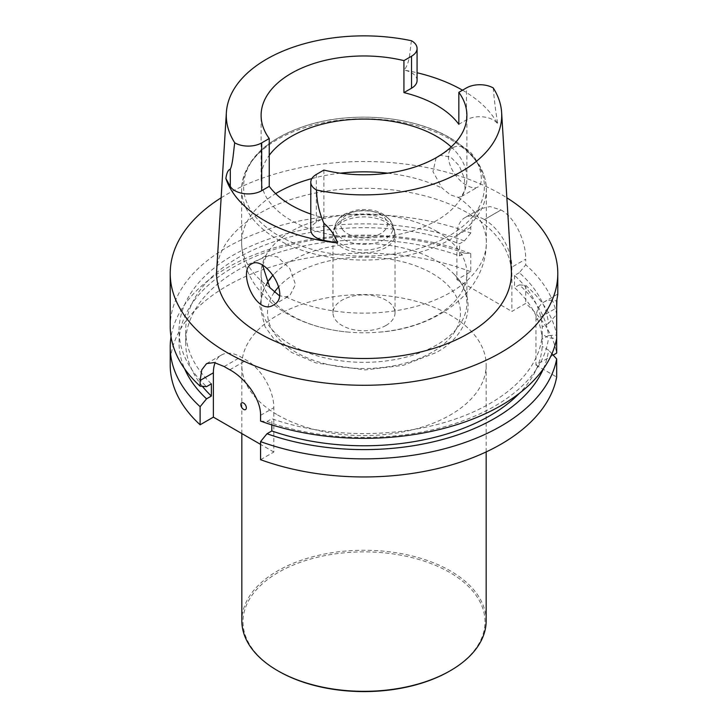 <?xml version="1.0" encoding="UTF-8"?>
<svg xmlns="http://www.w3.org/2000/svg" width="728" height="728" viewBox="0 0 728 728"><rect width="100%" height="100%" fill="white"/><g stroke="black" fill="none" stroke-linecap="round" stroke-linejoin="round"><path stroke-width="0.55" stroke-dasharray="3.64 2.73" d="M170.216 326.463A193.785 111.885 180 0 1 272.172 227.937A193.785 111.885 180 0 1 470.761 233.087L470.761 227.4L473.318 216.207L480.198 208.818L490.071 206.57L501 209.937L484.42 219.574A38.83 22.413 60 0 1 511.875 267.131L511.875 311.429L525.725 303.43A193.785 111.885 0 0 1 556.674 353.107M556.902 300.072L557.775 294.485M553.171 355.127L535.954 365.074L535.954 319.774L556.674 307.817L556.674 314.496A193.785 111.885 180 0 0 525.725 264.828L525.725 259.132L511.875 267.131M484.42 219.574L501.055 209.973C515.888 218.136 525.962 242.333 525.725 259.132M221.139 197.798A193.785 111.885 180 0 1 501.028 194.285A193.785 111.885 180 0 1 506.861 197.798M241.669 402.875L241.696 402.866A3.877 2.239 60 0 1 241.696 402.866A3.877 2.239 60 0 1 243.634 403.057A3.877 2.239 60 0 1 246.164 406.47A3.877 2.239 60 0 1 245.573 409.582A3.877 2.239 60 0 1 245.554 409.591L245.573 409.582M519.337 272.681L514.532 275.457A178.315 102.948 0 0 1 542.205 327.027L548.512 323.378A184.939 106.77 0 0 0 519.337 272.681L525.725 264.828M514.532 275.457L514.532 287.651A178.315 102.948 0 0 1 542.205 339.221L542.205 327.027M519.337 284.876L525.725 285.358A193.785 111.885 0 0 1 556.674 335.035L548.512 335.572A184.939 106.77 0 0 0 519.337 284.876L514.532 287.651M548.512 335.572L542.205 339.221M556.674 335.035L556.674 338.429L548.512 337.883L542.205 334.243L542.205 346.437A178.315 102.948 0 0 1 519.41 393.293M525.725 285.358L525.725 303.43M260.569 421.075L266.994 421.539L271.817 418.755A178.315 102.948 0 0 0 542.205 334.243M266.994 421.539A184.939 106.77 0 0 0 548.512 337.883M271.817 424.879L271.817 418.755M543.397 368.768A184.939 106.77 0 0 0 548.512 350.077L542.205 346.437M551.924 353.772L548.512 350.077M260.569 459.686L273.828 452.033L273.828 407.698A38.784 22.395 -120 0 0 246.41 360.196L240.804 356.966A38.784 22.395 -120 0 0 221.412 355.046A38.784 22.395 -120 0 0 215.115 362.708M273.828 452.033L260.569 444.38M202.402 386.341A178.315 102.948 180 0 1 185.686 342.824A178.315 102.948 180 0 1 278.114 252.607A178.315 102.948 180 0 1 459.568 255.91L464.373 253.144L470.761 253.626L470.761 271.699L456.911 279.698L456.911 235.399A38.83 22.413 60 0 1 464.955 217.617A38.83 22.413 60 0 1 484.366 219.547M456.911 279.698L511.875 311.429M470.761 233.087L464.373 240.95L459.568 243.725A178.315 102.948 180 0 0 278.114 240.413A178.315 102.948 180 0 0 185.686 330.63A178.315 102.948 180 0 0 211.366 383.856M464.373 240.95A184.939 106.77 0 0 0 234.644 254.327A184.939 106.77 0 0 0 206.543 386.641M459.568 255.91L459.568 243.725M464.373 253.144A184.939 106.77 0 0 0 256.347 256.001A184.939 106.77 0 0 0 184.603 368.768M470.761 253.626A193.785 111.885 0 0 0 171.035 336.727M470.761 271.699A193.785 111.885 0 0 0 272.172 266.548A193.785 111.885 0 0 0 170.216 365.074M277.614 414.951A122.168 70.534 0 0 0 410.756 430.239A122.168 70.534 0 0 0 486.168 365.074A122.168 70.534 0 0 0 364 294.54A122.168 70.534 0 0 0 241.833 365.074A122.168 70.534 0 0 0 277.614 414.951M535.954 365.074L556.674 377.031M548.512 323.378L556.674 314.496M535.954 319.774A38.784 22.395 60 0 1 543.989 302.02A38.784 22.395 60 0 1 556.674 301.037M511.32 270.379A147.411 85.103 0 0 0 468.231 213.213A147.411 85.103 0 0 0 310.01 194.203A147.411 85.103 0 0 0 216.68 270.379M385.94 325.489A31.031 17.918 0 0 0 395.031 312.822A31.031 17.918 0 0 0 364 294.904A31.031 17.918 0 0 0 332.969 312.822A31.031 17.918 0 0 0 352.125 329.375A31.031 17.918 0 0 0 385.94 325.489M262.608 265.383L266.648 255.228L277.505 256.857L289.917 268.696L295.504 284.439L289.899 295.532L285.867 296.851L279.397 295.723M436.136 157.739L432.969 171.681L442.133 188.124L450.486 194.904L458.158 197.379L461.37 196.551L465.137 189.844L464.373 178.214L459.177 165.711L450.523 156.939L440.085 155.364M453.307 147.456C456.82 145.591 460.833 145.9 465.347 148.376C479.133 155.856 486.049 183.611 477.732 187.105C475.065 188.534 471.489 187.97 466.994 185.431C452.661 178.214 441.614 153.144 453.289 147.475L453.307 147.456M451.178 146.929A102.894 59.405 180 0 1 458.831 155.428A102.894 59.405 180 0 1 466.894 178.478A102.894 59.405 180 0 1 364 237.883A102.894 59.405 180 0 1 261.106 178.478A102.894 59.405 180 0 1 269.242 155.328M323.896 170.079L323.896 217.899L316.334 222.268A18.928 10.929 0 0 0 310.792 229.993M310.792 214.041A102.894 59.405 0 0 0 323.896 217.899M462.517 90.19A139.676 80.644 180 0 1 462.762 90.336A139.676 80.644 180 0 1 497.779 124.179A18.928 10.929 180 0 0 466.448 119.911L458.831 124.306M417.08 80.48A18.928 10.929 0 0 0 404.149 70.115A139.676 80.644 180 0 1 417.08 72.764M411.484 40.741C409.627 50.678 410.446 61.871 404.149 70.115M493.265 87.961C494.148 99.236 495.65 111.302 497.779 124.179M436.755 231.386A102.894 59.405 180 0 1 466.894 273.391A102.894 59.405 180 0 1 436.755 315.397A102.894 59.405 180 0 1 379.697 332.104A102.894 59.405 180 0 1 348.303 332.104A102.894 59.405 180 0 1 261.106 273.391A102.894 59.405 180 0 1 324.624 218.509A102.894 59.405 180 0 1 436.755 231.386M267.067 283.001A102.894 59.405 0 0 0 261.106 302.93A102.894 59.405 0 0 0 324.624 357.812A102.894 59.405 0 0 0 436.755 344.936A102.894 59.405 0 0 0 466.894 302.93A102.894 59.405 0 0 0 454.281 274.429A102.894 59.405 0 0 0 364 243.525A102.894 59.405 0 0 0 273.719 274.429A102.894 59.405 0 0 0 273.109 275.084L273.719 274.429M449.567 671.134A121.012 69.861 0 0 0 449.567 572.335A121.012 69.861 0 0 0 278.433 572.335A121.012 69.861 0 0 0 278.433 671.134M486.168 620.784A122.168 70.534 0 0 0 364 550.25A122.168 70.534 0 0 0 241.833 620.784M470.761 227.4L456.911 235.399M260.569 415.351L273.828 407.698M229.802 369.779L246.41 360.196M224.197 366.548L240.804 356.966M274.219 292.429A96.478 55.701 0 0 0 311.12 359.404A96.478 55.701 0 0 0 432.223 352.206A96.478 55.701 0 0 0 421.366 268.041A96.478 55.701 0 0 0 278.788 286.696M466.448 119.911L466.448 87.924M316.334 222.268L316.334 174.447M449.14 137.501A120.402 69.515 180 0 1 395.158 253.799A120.402 69.515 180 0 1 247.702 168.659A120.402 69.515 180 0 1 449.14 137.501M450.514 139.448A122.359 70.643 180 0 1 486.359 189.398A122.359 70.643 180 0 1 364 260.042A122.359 70.643 180 0 1 241.641 189.398A122.359 70.643 180 0 1 317.18 124.133A122.359 70.643 180 0 1 450.514 139.448M458.158 197.379A122.359 70.643 180 0 1 486.359 242.488A122.359 70.643 180 0 1 416.016 306.433A122.359 70.643 180 0 1 285.867 296.851M269.842 287.596A122.359 70.643 180 0 1 241.641 242.488A122.359 70.643 180 0 1 275.639 193.63M311.839 178.588A122.359 70.643 180 0 1 340.313 173.182M387.687 173.182A122.359 70.643 180 0 1 442.133 188.124M342.333 229.229A23.442 13.541 0 0 0 382.591 232.305A23.442 13.541 0 0 0 367.067 210.638A23.442 13.541 0 0 0 342.333 229.229M337.146 233.988A29.065 16.78 180 0 1 335.462 224.397A29.065 16.78 180 0 1 364 210.792A29.065 16.78 180 0 1 392.538 224.397A29.065 16.78 180 0 1 372.354 243.653A29.065 16.78 180 0 1 337.146 233.988M335.699 239.112A30.631 17.681 0 0 0 372.8 249.285A30.631 17.681 0 0 0 394.076 229.002A30.631 17.681 0 0 0 364 214.66A30.631 17.681 0 0 0 333.925 229.002A30.631 17.681 0 0 0 335.699 239.112M335.326 241.66A31.031 17.918 180 0 1 332.969 234.807A31.031 17.918 180 0 1 364 216.889A31.031 17.918 180 0 1 395.031 234.807A31.031 17.918 180 0 1 385.94 247.475A31.031 17.918 180 0 1 335.326 241.66M185.686 342.824L185.686 330.63M480.198 208.818L464.955 217.617M557.703 294.103L543.989 302.02M206.588 363.6L221.412 355.046M273.537 304.986L289.899 295.541M251.442 264.009L266.63 255.237M461.37 196.551L477.732 187.105M438.101 156.238L453.289 147.475M466.894 178.478L466.894 115.37M261.106 178.478L261.106 115.37M379.697 332.104C434.279 328.31 486.177 293.966 486.359 242.488L486.359 189.398C485.64 168.86 473.428 151.615 449.713 137.674C412.985 115.852 351.806 110.793 306.179 125.626C265.229 139.33 243.716 160.588 241.641 189.398L241.641 242.488C241.905 259.141 246.992 274.128 256.911 287.424L266.903 298.726C275.584 306.916 285.576 313.613 296.887 318.809C312.694 326.044 329.829 330.466 348.303 332.104M454.281 274.429C478.724 298.544 469.478 334.962 436.099 352.589L403.321 365.347L365.074 369.942L315.87 362.908L291.819 352.543L273.446 338.256L265.001 326.608L259.769 306.224L263.263 289.953L273 275.202M466.894 302.93L466.894 273.391M261.106 302.93L261.106 273.391M332.969 312.822L332.969 234.807L335.462 224.397C337.137 219.874 340.413 216.334 345.281 213.768L356.192 210.119C373.955 207.789 386.067 212.549 392.538 224.397L395.031 234.807L395.031 312.822M486.168 451.915L486.168 365.074M241.833 433.551L241.833 365.074"/><path stroke-width="1.09" d="M506.861 197.798A193.785 111.885 180 0 1 557.785 273.391L557.785 294.485L556.674 301.037L556.674 338.429A193.785 111.885 180 0 1 260.569 421.075L260.569 415.351C260.888 398.407 244.735 377.814 229.802 369.779A193.785 111.885 180 0 1 224.197 366.548L214.305 362.553L206.588 363.6L201.774 369.824L200.118 380.453L200.118 386.177A193.785 111.885 180 0 1 170.216 326.463L170.216 273.391A193.785 111.885 180 0 1 221.139 197.798M556.674 307.817L556.902 300.072M557.785 273.391A193.785 111.885 180 0 1 364 385.276A193.785 111.885 180 0 1 170.216 273.391M245.545 409.6A3.877 2.239 60 0 1 241.669 407.361A3.877 2.239 60 0 1 241.669 402.875A3.877 2.239 60 0 1 243.607 403.075A3.877 2.239 60 0 1 246.137 406.488A3.877 2.239 60 0 1 245.545 409.6A3.877 2.239 60 0 1 243.634 409.391A3.877 2.239 60 0 1 241.105 405.987A3.877 2.239 60 0 1 241.678 402.875M556.674 338.429L556.674 353.107L553.171 355.127M519.41 393.293A178.315 102.948 0 0 1 271.817 430.949L271.817 424.879M271.817 430.949L266.994 433.733A184.939 106.77 0 0 0 543.397 368.768M266.994 433.733L260.569 441.605A193.785 111.885 0 0 0 556.674 358.959L551.924 353.772M556.674 358.959L556.674 377.031A193.785 111.885 0 0 1 260.569 459.686L260.569 441.605M215.115 362.708A38.784 22.395 -120 0 0 213.377 372.8L213.377 417.135L200.118 424.788A193.785 111.885 0 0 1 170.216 365.074L170.216 346.992A193.785 111.885 0 0 0 200.118 406.706L206.543 398.835L211.366 396.05A178.315 102.948 180 0 1 202.402 386.341M260.569 444.38L213.377 417.135M211.366 396.05L211.366 383.856L206.543 386.641L200.118 386.177M184.603 368.768A184.939 106.77 0 0 0 206.543 398.835M171.035 336.727A193.785 111.885 0 0 0 170.216 346.992M200.118 406.706L200.118 424.788M269.242 186.35L261.68 190.709L261.68 142.897A18.928 10.929 0 0 1 234.725 142.788A137.71 79.507 180 0 1 226.372 112.558L216.68 270.379A147.411 85.103 0 0 0 364 358.504A147.411 85.103 0 0 0 511.32 270.379L501.628 112.558A137.71 79.507 180 0 1 316.516 190.008A18.928 10.929 180 0 1 310.792 182.173A18.928 10.929 180 0 1 316.334 174.447L323.896 170.079A102.894 59.405 0 0 0 466.894 115.37A102.894 59.405 0 0 0 458.831 92.32L458.831 124.306A102.894 59.405 0 0 0 403.931 92.611L403.931 60.624A102.894 59.405 180 0 0 261.106 115.37A102.894 59.405 180 0 0 269.242 138.529L269.242 186.35A102.894 59.405 0 0 0 310.792 214.041M251.442 264.009C237.219 270.68 256.274 316.58 273.537 304.986C292.165 295.932 264.391 254.991 251.46 263.991M279.397 295.723L269.842 287.596L262.608 265.383M440.085 155.364L436.136 157.739M269.242 155.328A102.894 59.405 180 0 1 436.755 136.473A102.894 59.405 180 0 1 451.178 146.929M261.68 142.897L269.242 138.529M226.372 112.558A137.71 79.507 180 0 1 411.484 40.741A18.928 10.929 180 0 1 417.08 48.503A18.928 10.929 180 0 1 411.538 56.229L403.931 60.624M458.831 92.32L466.448 87.924A18.928 10.929 0 0 1 493.265 87.961A137.71 79.507 180 0 1 501.628 112.558M417.08 72.764A139.676 80.644 180 0 1 462.517 90.19M403.931 92.611L411.538 88.215A18.928 10.929 0 0 0 417.08 80.48L417.08 48.503M261.68 190.709A18.928 10.929 180 0 1 230.294 186.359L230.294 169.205C228.155 169.779 226.681 172.882 225.871 178.506L230.294 186.359M310.792 182.173L310.792 229.993A18.928 10.929 0 0 0 323.869 240.386L337.483 242.934A140.65 81.199 180 0 1 225.871 178.506M316.516 190.008C316.726 201.365 319.173 212.44 323.869 223.232C330.457 228.847 334.989 235.408 337.483 242.934M234.725 142.788C233.433 151.906 232.833 163.955 230.294 169.205M273 275.202L273.109 275.084A102.894 59.405 0 0 0 267.067 283.001M241.833 433.551L241.833 620.784A122.168 70.534 0 0 0 277.614 670.661L278.433 671.134A121.012 69.861 0 0 0 449.567 671.134L450.386 670.661A122.168 70.534 0 0 0 486.168 620.784L486.168 451.915M278.433 671.134L277.614 670.661A122.168 70.534 0 0 0 450.386 670.661M200.118 380.453L213.377 372.8M278.788 286.696A96.478 55.701 0 0 0 274.219 292.429M411.538 88.215L411.538 56.229M323.869 240.386L323.869 223.232M275.639 193.63A122.359 70.643 180 0 1 311.839 178.588M340.313 173.182A122.359 70.643 180 0 1 387.687 173.182"/></g></svg>
